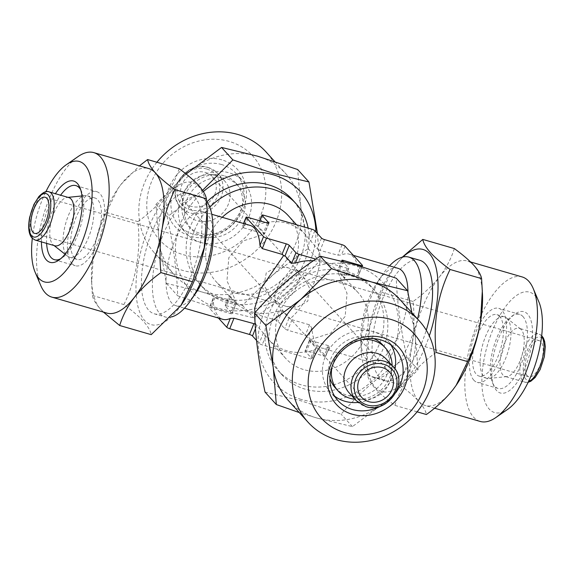 <?xml version="1.0" encoding="UTF-8"?>
<svg xmlns="http://www.w3.org/2000/svg" width="574" height="574" viewBox="0 0 574 574"><rect width="100%" height="100%" fill="white"/><g stroke="black" fill="none" stroke-linecap="round" stroke-linejoin="round"><path stroke-width="0.43" stroke-dasharray="2.87 2.15" d="M71.879 263.531A38.558 15.828 -73.8 0 0 75.273 265.74A38.558 15.828 -73.8 0 0 99.783 237.65A38.558 15.828 -73.8 0 0 100.163 193.883A38.558 15.828 -73.8 0 0 96.769 191.673A38.558 15.828 -73.8 0 0 72.267 219.763A38.558 15.828 -73.8 0 0 71.879 263.531M80.697 189.757A38.558 15.828 106.2 0 1 81.594 191.565A38.558 15.828 106.2 0 1 80.353 227.06A38.558 15.828 106.2 0 1 62.401 257.704A38.558 15.828 106.2 0 1 60.672 258.752M32.309 238.389A62.702 25.737 106.2 0 1 45.841 191.773M40.768 285.536A75.244 30.881 106.2 0 1 43.186 216.276A75.244 30.881 106.2 0 1 78.222 156.48M103.392 312.091L100.163 308.769A75.244 30.881 106.2 0 1 91.503 279.373A75.244 30.881 106.2 0 1 93.505 252.244A75.244 30.881 106.2 0 1 117.778 188.846A75.244 30.881 106.2 0 1 121.1 184.297A75.244 30.881 106.2 0 1 148.731 168.555M181.499 304.672A73.989 30.365 106.2 0 1 144.555 320.385A73.989 30.365 106.2 0 1 148.458 227.964A73.989 30.365 106.2 0 1 198.819 186.744A73.989 30.365 106.2 0 1 207.336 215.659M179.124 168.691C173.14 188.53 159.4 206.174 137.896 221.614C140.982 251.448 136.325 279.108 123.934 304.6C132.099 310.548 138.607 316.131 143.457 321.34C147.927 326.384 150.517 330.825 151.213 334.664M200.821 242.45A38.558 34.096 -42.2 0 1 186.399 233.532A38.558 34.096 -42.2 0 1 185.718 189.542A38.558 34.096 -42.2 0 1 229.105 172.803A38.558 34.096 -42.2 0 1 243.519 181.714A38.558 34.096 -42.2 0 1 244.201 225.711A38.558 34.096 -42.2 0 1 200.821 242.45M221.621 164.551A38.558 34.096 137.8 0 0 178.241 181.298A38.558 34.096 137.8 0 0 178.923 225.288A38.558 34.096 137.8 0 0 193.338 234.206A38.558 34.096 137.8 0 0 236.725 217.467A38.558 34.096 137.8 0 0 236.043 173.47A38.558 34.096 137.8 0 0 221.621 164.551M221.822 159.852A42.325 37.418 137.8 0 0 169.237 187.325A42.325 37.418 137.8 0 0 190.776 236.301A42.325 37.418 137.8 0 0 243.362 208.836A42.325 37.418 137.8 0 0 221.822 159.852M183.307 254.705A62.702 55.434 137.8 0 0 261.213 214.016A62.702 55.434 137.8 0 0 229.291 141.448A62.702 55.434 137.8 0 0 151.385 182.145A62.702 55.434 137.8 0 0 183.307 254.705M156.896 162.241A75.244 66.527 137.8 0 0 154.514 252.976A75.244 66.527 137.8 0 0 182.64 270.376A75.244 66.527 137.8 0 0 267.29 237.708A75.244 66.527 137.8 0 0 265.963 151.866M186.112 174.044L155.941 204.358L159.055 241.532A75.244 66.527 137.8 0 0 174.195 274.673A75.244 66.527 137.8 0 0 202.328 292.066L242.479 305.433L273.188 274.652L308.116 248.52L300.783 206.697A75.244 66.527 137.8 0 0 285.644 173.556A75.244 66.527 137.8 0 0 257.511 156.164A75.244 66.527 137.8 0 0 186.65 173.578A75.244 66.527 137.8 0 0 159.055 241.532L166.395 283.355L202.328 292.066A75.244 66.527 137.8 0 0 273.188 274.652A75.244 66.527 137.8 0 0 300.783 206.697L297.669 169.524M203.361 191.565A73.989 65.414 137.8 0 0 175.967 258.451A73.989 65.414 137.8 0 0 218.529 308.295A73.989 65.414 137.8 0 0 315.901 231.91M317.479 233.647L319.417 260.976C300.36 282.953 278.483 301.924 253.78 317.888L217.847 309.178L177.689 295.811C176.986 272.593 173.506 246.26 167.242 216.814L202.565 190.338M395.974 392.465A38.558 34.096 -42.2 0 1 381.351 405.725M334.606 396.125A38.558 34.096 -42.2 0 1 330.481 392.351A38.558 34.096 -42.2 0 1 329.799 348.353A38.558 34.096 -42.2 0 1 373.179 331.614A38.558 34.096 -42.2 0 1 387.601 340.533A38.558 34.096 -42.2 0 1 390.959 345.003M394.977 368.974A38.558 34.096 -42.2 0 1 358.076 402.453M301.199 399.418A73.989 65.414 -42.2 0 1 263.538 313.791A73.989 65.414 -42.2 0 1 355.471 265.776A73.989 65.414 -42.2 0 1 393.133 351.403A73.989 65.414 -42.2 0 1 301.199 399.418M265.037 392.085L300.97 400.803L341.121 414.163C360.178 392.186 382.054 373.215 406.758 357.25C400.516 327.933 397.029 301.601 396.311 278.261M411.859 312.679L414.945 332.54L418.059 369.706L387.35 400.487L352.422 426.618L316.489 417.908A75.244 66.527 -42.2 0 1 288.356 400.509M280.105 304.019L270.246 296.564L264.018 285.106L266.264 272.829L276.812 266.903L288.213 267.8L293.895 270.045L279.954 282.006L274.609 295.043L275.893 302.785L277.723 303.926L280.105 304.019L285.787 306.272L297.188 307.162L307.736 301.242L309.982 288.959L303.754 277.507L293.895 270.045L296.277 270.139L298.107 271.287L299.391 279.029L294.046 292.058L280.105 304.019M222.217 217.309A48.905 43.244 137.8 0 0 215.881 281.425A48.905 43.244 137.8 0 0 234.163 292.733A48.905 43.244 137.8 0 0 289.188 271.502A48.905 43.244 137.8 0 0 288.327 215.702M209.797 207.192A62.702 55.434 137.8 0 0 203.167 287.94A62.702 55.434 137.8 0 0 226.608 302.441A62.702 55.434 137.8 0 0 286.964 286.763A62.702 55.434 137.8 0 0 308.145 228.143M215.494 175.429A25.084 22.178 137.8 0 0 209.503 174.553A25.084 22.178 137.8 0 0 182.568 198.984A25.084 22.178 137.8 0 0 187.727 214.934A25.084 22.178 137.8 0 0 197.104 220.732A25.084 22.178 137.8 0 0 225.317 209.84A25.084 22.178 137.8 0 0 224.872 181.226A25.084 22.178 137.8 0 0 215.494 175.429M223.975 175.759A31.979 28.27 137.8 0 0 216.333 174.639A31.979 28.27 137.8 0 0 181.994 205.786A31.979 28.27 137.8 0 0 188.566 226.12A31.979 28.27 137.8 0 0 200.52 233.518A31.979 28.27 137.8 0 0 236.495 219.634A31.979 28.27 137.8 0 0 235.936 183.149A31.979 28.27 137.8 0 0 223.975 175.759M397.99 268.316A48.905 20.068 -73.8 0 0 377.871 281.504A48.905 20.068 -73.8 0 0 360.795 340.346A48.905 20.068 -73.8 0 0 366.42 359.46A48.905 20.068 -73.8 0 0 370.725 362.259A48.905 20.068 -73.8 0 0 395.285 341.702A48.905 20.068 -73.8 0 0 407.963 292.431M389.495 265.855A62.702 25.737 -73.8 0 0 383.016 274.006A62.702 25.737 -73.8 0 0 361.118 349.437A62.702 25.737 -73.8 0 0 368.336 373.939A62.702 25.737 -73.8 0 0 373.853 377.527A62.702 25.737 -73.8 0 0 417.542 318.943M419.788 260.28A62.702 25.737 -73.8 0 0 379.945 305.956A62.702 25.737 -73.8 0 0 379.321 377.125A62.702 25.737 -73.8 0 0 384.838 380.713A62.702 25.737 -73.8 0 0 426.274 330.194M339.837 281.332A48.905 43.244 -42.2 0 1 358.119 292.64A48.905 43.244 -42.2 0 1 358.987 348.432A48.905 43.244 -42.2 0 1 303.962 369.67A48.905 43.244 -42.2 0 1 285.673 358.363A48.905 43.244 -42.2 0 1 284.812 302.563A48.905 43.244 -42.2 0 1 339.837 281.332M347.392 271.631A62.702 55.434 -42.2 0 1 370.833 286.125A62.702 55.434 -42.2 0 1 371.945 357.659A62.702 55.434 -42.2 0 1 301.4 384.881A62.702 55.434 -42.2 0 1 277.959 370.388A62.702 55.434 -42.2 0 1 276.847 298.853A62.702 55.434 -42.2 0 1 347.392 271.631M386.273 359.137A25.084 22.178 -42.2 0 1 391.432 375.08A25.084 22.178 -42.2 0 1 364.497 399.518A25.084 22.178 -42.2 0 1 358.506 398.636A25.084 22.178 -42.2 0 1 349.128 392.838M392.114 365.566A31.979 28.27 -42.2 0 1 392.006 368.278A31.979 28.27 -42.2 0 1 357.667 399.432A31.979 28.27 -42.2 0 1 354.962 399.274M196.129 292.561A48.905 20.068 106.2 0 1 176.01 305.748A48.905 20.068 106.2 0 1 171.705 302.95A48.905 20.068 106.2 0 1 172.193 247.43A48.905 20.068 106.2 0 1 203.275 211.813A48.905 20.068 106.2 0 1 207.58 214.611A48.905 20.068 106.2 0 1 213.205 233.718M171.669 316.92A62.702 25.737 106.2 0 1 165.19 316.97A62.702 25.737 106.2 0 1 159.672 313.382A62.702 25.737 106.2 0 1 160.297 242.206A62.702 25.737 106.2 0 1 200.147 196.538A62.702 25.737 106.2 0 1 205.664 200.125A62.702 25.737 106.2 0 1 206.611 201.273M54.874 245.78A25.084 10.296 106.2 0 1 53.346 244.983A25.084 10.296 106.2 0 1 52.665 244.345A25.084 10.296 106.2 0 1 52.277 217.833A25.084 10.296 106.2 0 1 67.136 197.463A25.084 10.296 106.2 0 1 68.851 197.607M90.183 197.628A31.979 13.123 106.2 0 1 89.867 233.927A31.979 13.123 106.2 0 1 69.547 257.224A31.979 13.123 106.2 0 1 67.603 256.205A31.979 13.123 106.2 0 1 66.728 255.394A31.979 13.123 106.2 0 1 66.232 221.586A31.979 13.123 106.2 0 1 85.189 195.619A31.979 13.123 106.2 0 1 87.37 195.799A31.979 13.123 106.2 0 1 90.183 197.628M255.136 324.174L255.753 324.152L265.748 336.02A48.905 43.244 137.8 0 0 268.496 339.421A48.905 43.244 137.8 0 0 286.778 350.728A48.905 43.244 137.8 0 0 314.064 350.04L316.145 348.16L309.458 340.784L309.759 339.822L310.864 340.547L328.436 345.648L329.175 347.076A48.905 20.068 106.2 0 1 321.691 348.023A48.905 20.068 106.2 0 1 317.386 345.225A48.905 20.068 106.2 0 1 311.854 327.984L309.544 324.819L291.972 319.725L290.401 318.491L288.987 318.218L282.293 310.843L278.634 310.993A48.905 43.244 -42.2 0 1 251.347 311.675A48.905 43.244 -42.2 0 1 233.066 300.367A48.905 43.244 -42.2 0 1 230.317 296.966L229.578 295.538L236.395 302.814L226.974 280.729L228.818 257.683L243.139 240.929L264.241 234.242L264.542 233.288L257.855 225.912L259.678 220.789M259.907 220.854L257.855 225.912L259.936 224.025A48.905 43.244 -42.2 0 1 287.222 223.336A48.905 43.244 -42.2 0 1 305.504 234.644A48.905 43.244 -42.2 0 1 308.252 238.045L318.247 249.912C326.018 260.969 308.898 303.137 290.401 318.491M318.247 249.912L337.813 255.186L341.473 255.043A48.905 20.068 106.2 0 1 348.956 254.088A48.905 20.068 106.2 0 1 353.261 256.887A48.905 20.068 106.2 0 1 358.793 274.135L358.65 275.111L356.712 276.015L339.141 270.921L337.605 271.251L347.026 293.336L345.182 316.389L330.861 333.142L309.759 339.822L305.196 351.266A2.511 0.56 -157.9 0 1 305.067 350.958A2.511 0.56 -157.9 0 1 306.609 351.037L324.181 356.138A2.511 0.56 22.1 0 0 325.716 356.21A2.511 0.56 22.1 0 0 325.587 355.909L308.267 336.816A2.511 0.56 22.1 0 0 305.282 335.309L287.71 330.208A2.511 0.56 -157.9 0 1 284.726 328.701L278.031 321.325A2.511 0.56 22.1 0 0 275.054 319.818L226.73 305.798A2.511 0.56 22.1 0 0 225.195 305.72A2.511 0.56 22.1 0 0 225.317 306.028L232.011 313.404A2.511 0.56 -157.9 0 1 232.14 313.713A2.511 0.56 -157.9 0 1 230.605 313.634L210.837 307.901A2.511 0.56 22.1 0 0 209.295 307.822A2.511 0.56 22.1 0 0 209.424 308.13L218.436 318.061M256.521 340.425L259.175 343.345A2.511 0.56 22.1 0 0 262.16 344.852L310.484 358.872A2.511 0.56 22.1 0 0 312.019 358.951L316.145 348.16L311.89 358.642L305.196 351.266M341.989 260.661L337.605 271.251L344.615 278.663L348.805 268.345A2.511 0.56 22.1 0 0 348.683 268.036L342.441 261.163M348.683 268.036L344.422 278.526L343.683 277.099A48.905 43.244 137.8 0 0 340.934 273.698A48.905 43.244 137.8 0 0 322.653 262.39A48.905 43.244 137.8 0 0 313.368 260.768M232.011 313.404L236.395 302.814L234.859 303.151L215.092 297.411L213.155 298.322L213.011 299.298A48.905 20.068 -73.8 0 0 218.543 316.539A48.905 20.068 -73.8 0 0 222.848 319.338M254.999 321.885L255.753 324.152M191.529 206.389A18.813 16.632 -42.2 0 1 184.498 202.041A18.813 16.632 -42.2 0 1 184.161 180.58A18.813 16.632 -42.2 0 1 205.327 172.415A18.813 16.632 -42.2 0 1 212.358 176.763A18.813 16.632 -42.2 0 1 212.689 198.224A18.813 16.632 -42.2 0 1 191.529 206.389M351.331 275.965A62.702 55.434 -42.2 0 1 374.772 290.466A62.702 55.434 -42.2 0 1 375.884 362A62.702 55.434 -42.2 0 1 305.339 389.222A62.702 55.434 -42.2 0 1 281.899 374.722A62.702 55.434 -42.2 0 1 280.786 303.187A62.702 55.434 -42.2 0 1 351.331 275.965M335.359 387.924A31.979 28.27 137.8 0 0 347.313 395.321A31.979 28.27 137.8 0 0 383.289 381.437A31.979 28.27 137.8 0 0 382.722 344.952M373.731 338.61A31.979 28.27 137.8 0 0 370.768 337.562A31.979 28.27 137.8 0 0 338.789 346.696A31.979 28.27 137.8 0 0 329.914 378.359M203.232 236.502A31.979 28.27 -42.2 0 1 191.278 229.112A31.979 28.27 -42.2 0 1 190.712 192.627A31.979 28.27 -42.2 0 1 226.687 178.744A31.979 28.27 -42.2 0 1 238.641 186.141A31.979 28.27 -42.2 0 1 239.207 222.619A31.979 28.27 -42.2 0 1 203.232 236.502M206.97 201.761A62.702 55.434 137.8 0 0 199.228 283.599A62.702 55.434 137.8 0 0 222.669 298.1A62.702 55.434 137.8 0 0 293.214 270.878A62.702 55.434 137.8 0 0 292.101 199.343M527.205 375.733A18.813 7.72 106.2 0 1 527.391 354.38A18.813 7.72 106.2 0 1 539.345 340.683A18.813 7.72 106.2 0 1 541.002 341.76A18.813 7.72 106.2 0 1 540.816 363.112A18.813 7.72 106.2 0 1 528.862 376.809A18.813 7.72 106.2 0 1 527.205 375.733M507.273 318.678A31.979 13.123 -73.8 0 0 506.397 317.86A31.979 13.123 -73.8 0 0 504.453 316.848A31.979 13.123 -73.8 0 0 484.133 340.138A31.979 13.123 -73.8 0 0 483.817 376.436A31.979 13.123 -73.8 0 0 486.63 378.266A31.979 13.123 -73.8 0 0 488.811 378.453A31.979 13.123 -73.8 0 0 507.768 352.479A31.979 13.123 -73.8 0 0 507.273 318.678M499.703 316.482A31.979 13.123 -73.8 0 0 496.89 314.652A31.979 13.123 -73.8 0 0 476.571 337.942A31.979 13.123 -73.8 0 0 476.248 374.241A31.979 13.123 -73.8 0 0 479.06 376.07A31.979 13.123 -73.8 0 0 499.387 352.78A31.979 13.123 -73.8 0 0 499.703 316.482M521.336 329.72A25.084 10.296 -73.8 0 0 520.654 329.081A25.084 10.296 -73.8 0 0 519.126 328.285A25.084 10.296 -73.8 0 0 503.19 346.553A25.084 10.296 -73.8 0 0 502.939 375.023A25.084 10.296 -73.8 0 0 505.149 376.458A25.084 10.296 -73.8 0 0 506.864 376.601A25.084 10.296 -73.8 0 0 521.723 356.232A25.084 10.296 -73.8 0 0 521.336 329.72M527.657 314.15A42.325 17.371 -73.8 0 0 515.165 313.899A42.325 17.371 -73.8 0 0 495.455 347.528A42.325 17.371 -73.8 0 0 494.099 386.489A42.325 17.371 -73.8 0 0 496.618 390.593A42.325 17.371 -73.8 0 0 525.425 367.016A42.325 17.371 -73.8 0 0 527.657 314.15M522.986 316.59A38.558 15.828 -73.8 0 0 519.592 314.38A38.558 15.828 -73.8 0 0 511.599 316.36A38.558 15.828 -73.8 0 0 493.647 347.005A38.558 15.828 -73.8 0 0 492.406 382.499A38.558 15.828 -73.8 0 0 494.702 386.245A38.558 15.828 -73.8 0 0 498.096 388.447A38.558 15.828 -73.8 0 0 522.598 360.364A38.558 15.828 -73.8 0 0 522.986 316.59M473.837 380.189A38.558 15.828 106.2 0 1 474.217 336.414A38.558 15.828 106.2 0 1 498.727 308.324A38.558 15.828 106.2 0 1 502.121 310.534A38.558 15.828 106.2 0 1 501.733 354.309A38.558 15.828 106.2 0 1 477.231 382.392A38.558 15.828 106.2 0 1 473.837 380.189M402.962 256.987A73.989 30.365 -73.8 0 0 392.501 269.393A73.989 30.365 -73.8 0 0 366.664 358.406A73.989 30.365 -73.8 0 0 375.181 387.321A73.989 30.365 -73.8 0 0 429.316 335.89M436.104 352.458C414.672 367.812 400.925 385.448 394.876 405.373C386.711 399.425 380.203 393.843 375.353 388.634C370.883 383.59 368.3 379.149 367.604 375.317L366.858 363.5L369.764 326.491L381.559 292.331L393.097 268.532L402.317 257.145M538.864 301.824A62.702 25.737 -73.8 0 0 535.133 295.746A62.702 25.737 -73.8 0 0 492.456 330.674A62.702 25.737 -73.8 0 0 489.141 408.997A62.702 25.737 -73.8 0 0 507.653 409.37M522.125 276.926A75.244 30.881 -73.8 0 0 474.311 331.729A75.244 30.881 -73.8 0 0 473.564 417.14A75.244 30.881 -73.8 0 0 480.187 421.445M482.497 294.699A75.244 30.881 -73.8 0 0 473.837 265.296A75.244 30.881 -73.8 0 0 467.214 260.991A75.244 30.881 -73.8 0 0 439.584 276.725C432.401 285.701 423.562 293.953 413.086 301.479C414.564 316.116 414.198 330.516 411.989 344.68C409.456 358.779 405.165 372.038 399.131 384.465C407.375 390.485 413.883 396.067 418.647 401.204A75.244 30.881 -73.8 0 0 425.269 405.509A75.244 30.881 -73.8 0 0 452.9 389.775A75.244 30.881 -73.8 0 0 456.079 385.434M74.297 257.59A31.979 13.123 -73.8 0 0 77.11 259.419A31.979 13.123 -73.8 0 0 97.429 236.122A31.979 13.123 -73.8 0 0 97.752 199.824A31.979 13.123 -73.8 0 0 94.94 197.994A31.979 13.123 -73.8 0 0 74.613 221.291A31.979 13.123 -73.8 0 0 74.297 257.59M194.679 196.939A62.702 25.737 106.2 0 1 194.055 268.115A62.702 25.737 106.2 0 1 154.212 313.784A62.702 25.737 106.2 0 1 148.695 310.197A62.702 25.737 106.2 0 1 149.319 239.021A62.702 25.737 106.2 0 1 189.162 193.352A62.702 25.737 106.2 0 1 194.679 196.939M454.314 248.556C451.343 258.286 446.429 267.678 439.584 276.725A75.244 30.881 -73.8 0 0 411.989 344.68A75.244 30.881 -73.8 0 0 418.647 401.204C423.153 406.306 425.736 410.747 426.403 414.528M417.104 411.831L394.876 405.373M399.131 384.465L367.604 375.317M413.086 301.479L381.559 292.331M332.109 366.578A31.979 28.27 -42.2 0 1 361.785 339.65M250.113 225.403A48.905 20.068 -73.8 0 0 242.63 226.357L243.541 223.494M243.763 223.559L242.63 226.357L243.369 227.778L263.136 233.518L264.241 234.242L268.625 223.236M225.195 305.72L229.578 295.538L225.317 306.028M325.716 356.21L329.576 346.71L325.587 355.909M315.779 259.132L347.27 268.266A2.511 0.56 22.1 0 0 348.805 268.345M399.805 299.398A75.244 66.527 -42.2 0 1 414.945 332.54A75.244 66.527 -42.2 0 1 387.35 400.487A75.244 66.527 -42.2 0 1 316.489 417.908L299.291 412.562M352.422 426.618L341.121 414.163M418.059 369.706L406.758 357.25M242.479 305.433L253.78 317.888M308.116 248.52L319.417 260.976M166.395 283.355L177.689 295.811M155.941 204.358L167.242 216.814M106.786 313.081A75.244 30.881 106.2 0 1 100.163 308.769C95.657 303.668 93.074 299.226 92.414 295.445L91.661 283.635L93.505 252.244C96.045 238.145 100.328 224.886 106.369 212.466L117.9 188.667L121.1 184.297L139.453 165.864M92.414 295.445L123.934 304.6M106.369 212.466L137.896 221.614M41.436 241.884A42.325 17.371 106.2 0 1 55.413 193.711M46.623 243.39A38.558 15.828 106.2 0 1 60.6 195.21M208.412 167.615A25.084 22.178 137.8 0 0 180.193 178.507A25.084 22.178 137.8 0 0 180.638 207.121A25.084 22.178 137.8 0 0 190.016 212.918A25.084 22.178 137.8 0 0 218.235 202.034A25.084 22.178 137.8 0 0 217.79 173.42A25.084 22.178 137.8 0 0 208.412 167.615M206.705 169.014A22.573 19.961 137.8 0 0 178.657 183.666A22.573 19.961 137.8 0 0 190.152 209.79A22.573 19.961 137.8 0 0 218.192 195.138A22.573 19.961 137.8 0 0 206.705 169.014M393.362 366.944A25.084 22.178 -42.2 0 1 393.807 395.558A25.084 22.178 -42.2 0 1 365.588 406.449A25.084 22.178 -42.2 0 1 356.21 400.652M35.107 240.047A25.084 10.296 106.2 0 1 32.897 238.612A25.084 10.296 106.2 0 1 33.149 210.141A25.084 10.296 106.2 0 1 49.084 191.874M541.641 336.127A25.084 10.296 -73.8 0 0 541.103 335.46A25.084 10.296 -73.8 0 0 538.893 334.025A25.084 10.296 -73.8 0 0 522.957 352.293A25.084 10.296 -73.8 0 0 522.706 380.763A25.084 10.296 -73.8 0 0 524.916 382.198A25.084 10.296 -73.8 0 0 528.36 381.882M542.38 338.359A22.573 9.263 -73.8 0 0 527.018 350.936A22.573 9.263 -73.8 0 0 525.827 379.134A22.573 9.263 -73.8 0 0 541.189 366.556A22.573 9.263 -73.8 0 0 542.38 338.359M234.859 303.151L230.605 313.634M230.317 296.966L226.73 305.798M278.634 310.993L275.054 319.818M288.987 318.218L284.726 328.701M291.972 319.725L287.71 330.208M309.544 324.819L305.282 335.309M311.854 327.984L308.267 336.816M328.436 345.648L324.181 356.138M310.864 340.547L306.609 351.037M314.064 350.04L310.484 358.872M265.748 336.02L262.16 344.852M263.43 332.855L259.175 343.345M256.743 325.48L255.452 328.658M282.293 310.843L278.031 321.325M213.011 299.298L209.424 308.13M215.092 297.411L210.837 307.901M247.624 217.295L243.369 227.778M311.84 229.213L308.252 238.045M314.825 230.719L310.57 241.209M263.516 215.193L259.936 224.025M267.391 223.028L263.136 233.518M321.519 238.095L317.257 248.585M347.27 268.266L343.683 277.099M343.037 261.313L339.141 270.921M362.381 265.303L358.793 274.135M360.687 266.236L356.712 276.015M345.06 246.21L341.473 255.043M342.075 244.703L337.813 255.186M324.504 239.602L320.242 250.092M54.408 259.685L75.273 265.74M81.594 191.565L79.901 187.576M62.401 257.704L58.835 260.173M178.923 225.288L186.399 233.532M274.709 161.502L285.644 173.556M395.077 348.777L387.601 340.533M45.138 197.255L288.213 267.8M361.642 397.301L275.893 302.785M182.568 198.984L181.994 205.786M209.503 174.553L216.333 174.639M224.872 181.226L217.79 173.42L208.19 167.472C186.6 159.694 164.508 191.73 180.638 207.121L187.727 214.934M360.795 340.346L361.118 349.437M377.871 281.504L383.016 274.006M391.432 375.08L392.006 368.278M364.497 399.518L357.667 399.432M53.346 244.983L54.056 245.543M65.049 254.196L67.603 256.205M353.369 255.373L348.956 254.088M358.119 292.64L340.934 273.698M305.504 234.644L296.557 224.778M176.01 305.748L184.505 308.209M270.246 296.564L184.498 202.041M374.772 290.466L370.833 286.125M188.566 226.12L191.278 229.112M199.228 283.599L203.167 287.94M539.345 340.683L296.277 270.139M504.453 316.848L496.89 314.652M520.654 329.081L506.397 317.86M542.043 336.034L538.893 334.025L519.126 328.285M492.406 382.499L494.099 386.489M511.599 316.36L515.165 313.899M519.592 314.38L498.727 308.324M434.547 408.2L425.269 405.509M69.547 257.224L77.11 259.419M154.212 313.784L165.19 316.97M189.162 193.352L200.147 196.538M87.37 195.799L94.94 197.994M470.608 261.974L467.214 260.991M366.664 358.406L366.851 363.5M392.501 269.393L393.09 268.532M498.096 388.447L477.231 382.392M528.159 382.298L524.916 382.198L505.149 376.458M506.864 376.601L488.811 378.453M486.63 378.266L479.06 376.07M528.862 376.809L285.787 306.272M235.936 183.149L238.641 186.141M281.899 374.722L277.959 370.388M298.107 271.287L212.358 176.763M203.275 211.813L211.763 214.274M233.066 300.367L215.881 281.425M285.673 358.363L268.496 339.421M370.725 362.259L321.691 348.023M67.136 197.463L68.041 197.37M81.953 195.949L85.189 195.619M384.838 380.713L373.853 377.527M236.466 303.058L232.14 313.713M309.393 340.31L305.067 350.958M213.155 298.322L209.295 307.822M268.933 223.107L264.607 233.754M341.86 260.359L337.534 271.007M362.079 266.659L358.65 275.111M389.502 372.024L303.754 277.507M34.655 233.388L277.723 303.926M337.957 400.595L330.481 392.351M154.514 252.976L174.195 274.673M236.043 173.47L243.519 181.714M91.503 279.373L91.661 283.635M75.904 185.617L96.769 191.673"/><path stroke-width="0.86" d="M60.6 195.21A38.558 15.828 106.2 0 1 75.904 185.617A38.558 15.828 106.2 0 1 79.298 187.827A38.558 15.828 106.2 0 1 80.697 189.757M60.672 258.752A38.558 15.828 106.2 0 1 54.408 259.685A38.558 15.828 106.2 0 1 51.014 257.475A38.558 15.828 106.2 0 1 46.623 243.39M55.413 193.711A42.325 17.371 106.2 0 1 77.382 183.472A42.325 17.371 106.2 0 1 79.901 187.576A42.325 17.371 106.2 0 1 78.545 226.536A42.325 17.371 106.2 0 1 58.835 260.173A42.325 17.371 106.2 0 1 46.343 259.922A42.325 17.371 106.2 0 1 41.436 241.884M45.841 191.773A62.702 25.737 106.2 0 1 66.347 164.695A62.702 25.737 106.2 0 1 84.859 165.068A62.702 25.737 106.2 0 1 81.544 243.39A62.702 25.737 106.2 0 1 38.867 278.325A62.702 25.737 106.2 0 1 35.136 272.241A62.702 25.737 106.2 0 1 32.309 238.389M66.347 164.695L78.222 156.48A75.244 30.881 106.2 0 1 93.813 152.619A75.244 30.881 106.2 0 1 100.436 156.932A75.244 30.881 106.2 0 1 99.689 242.336A75.244 30.881 106.2 0 1 51.875 297.138A75.244 30.881 106.2 0 1 45.253 292.833A75.244 30.881 106.2 0 1 40.768 285.536L35.136 272.241M93.813 152.619L148.731 168.555A75.244 30.881 106.2 0 1 155.353 172.867C160.117 177.997 166.625 183.58 174.869 189.607C168.835 202.062 164.544 215.322 162.012 229.392C159.787 243.584 159.421 257.984 160.914 272.593C150.424 280.141 141.591 288.392 134.416 297.339C127.543 306.408 122.635 315.8 119.686 325.508L103.392 312.091M119.686 325.508L151.213 334.664L180.91 305.533L192.441 281.741L204.208 247.695L207.149 210.565L206.396 198.755C205.7 194.916 203.117 190.475 198.647 185.431C193.797 180.222 187.289 174.647 179.124 168.691L147.597 159.543C148.264 163.317 150.847 167.759 155.353 172.867A75.244 30.881 106.2 0 1 162.012 229.392A75.244 30.881 106.2 0 1 134.416 297.339A75.244 30.881 106.2 0 1 106.786 313.081L51.875 297.138M274.709 161.502L265.963 151.866A75.244 66.527 137.8 0 0 237.83 134.467A75.244 66.527 137.8 0 0 156.896 162.241M315.901 231.91A73.989 65.414 137.8 0 0 272.801 174.647A73.989 65.414 137.8 0 0 203.361 191.565M202.565 190.338L232.879 159.902L273.03 173.269L308.963 181.98L317.479 233.647M383.224 337.763A42.325 37.418 -42.2 0 1 404.763 386.747A42.325 37.418 -42.2 0 1 352.178 414.213A42.325 37.418 -42.2 0 1 330.638 365.229A42.325 37.418 -42.2 0 1 383.224 337.763M381.351 405.725A38.558 34.096 -42.2 0 1 352.379 409.513A38.558 34.096 -42.2 0 1 337.957 400.595A38.558 34.096 -42.2 0 1 337.275 356.605A38.558 34.096 -42.2 0 1 380.662 339.858A38.558 34.096 -42.2 0 1 395.077 348.777A38.558 34.096 -42.2 0 1 395.974 392.465M390.959 345.003A38.558 34.096 -42.2 0 1 394.977 368.974M358.076 402.453A38.558 34.096 -42.2 0 1 344.895 401.269A38.558 34.096 -42.2 0 1 334.606 396.125M407.605 290.717L396.311 278.261L356.153 264.894L320.22 256.176C295.624 272.047 273.748 291.018 254.583 313.088C255.287 336.299 258.774 362.632 265.037 392.085L276.331 404.541L273.217 367.367A75.244 66.527 -42.2 0 1 300.812 299.413A75.244 66.527 -42.2 0 1 371.672 281.999L407.605 290.717L411.859 312.679M344.709 432.617A62.702 55.434 -42.2 0 1 312.787 360.049A62.702 55.434 -42.2 0 1 390.693 319.359A62.702 55.434 -42.2 0 1 422.615 391.92A62.702 55.434 -42.2 0 1 344.709 432.617M336.17 439.605A75.244 66.527 -42.2 0 1 308.037 422.206A75.244 66.527 -42.2 0 1 306.71 336.364A75.244 66.527 -42.2 0 1 391.36 303.696A75.244 66.527 -42.2 0 1 419.486 321.096A75.244 66.527 -42.2 0 1 420.821 406.937A75.244 66.527 -42.2 0 1 336.17 439.605M308.037 422.206L288.356 400.509A75.244 66.527 -42.2 0 1 273.217 367.367L265.884 325.544L300.812 299.413L331.521 268.632L371.672 281.999A75.244 66.527 -42.2 0 1 399.805 299.398L419.486 321.096M32.998 232.312A18.813 7.72 106.2 0 1 33.184 210.959A18.813 7.72 106.2 0 1 45.138 197.255A18.813 7.72 106.2 0 1 46.795 198.331A18.813 7.72 106.2 0 1 46.609 219.684A18.813 7.72 106.2 0 1 34.655 233.388A18.813 7.72 106.2 0 1 32.998 232.312M368.673 401.656A18.813 16.632 -42.2 0 1 361.642 397.301A18.813 16.632 -42.2 0 1 361.311 375.841A18.813 16.632 -42.2 0 1 382.471 367.676A18.813 16.632 -42.2 0 1 389.502 372.024A18.813 16.632 -42.2 0 1 389.839 393.484A18.813 16.632 -42.2 0 1 368.673 401.656M296.557 224.778L288.327 215.702A48.905 43.244 137.8 0 0 270.038 204.394A48.905 43.244 137.8 0 0 222.217 217.309M308.145 228.143A62.702 55.434 137.8 0 0 296.041 203.684A62.702 55.434 137.8 0 0 272.6 189.183A62.702 55.434 137.8 0 0 209.797 207.192M407.963 292.431A48.905 20.068 -73.8 0 0 402.295 271.115A48.905 20.068 -73.8 0 0 397.99 268.316L353.369 255.373M417.542 318.943A62.702 25.737 -73.8 0 0 414.328 260.682A62.702 25.737 -73.8 0 0 408.81 257.095A62.702 25.737 -73.8 0 0 389.495 265.855M426.274 330.194A62.702 25.737 -73.8 0 0 425.305 263.868A62.702 25.737 -73.8 0 0 419.788 260.28L408.81 257.095M376.896 353.333A25.084 22.178 -42.2 0 1 386.273 359.137L393.362 366.944A25.084 22.178 -42.2 0 0 383.984 361.146A25.084 22.178 -42.2 0 0 355.765 372.038A25.084 22.178 -42.2 0 0 356.21 400.652L349.128 392.838A25.084 22.178 -42.2 0 1 348.683 364.225A25.084 22.178 -42.2 0 1 376.896 353.333M361.785 339.65A31.979 28.27 -42.2 0 1 373.48 340.547A31.979 28.27 -42.2 0 1 385.434 347.944A31.979 28.27 -42.2 0 1 392.114 365.566M354.962 399.274A31.979 28.27 -42.2 0 1 350.025 398.313A31.979 28.27 -42.2 0 1 338.064 390.916A31.979 28.27 -42.2 0 1 332.109 366.578M206.611 201.273A62.702 25.737 106.2 0 1 212.882 224.628L213.205 233.718A48.905 20.068 106.2 0 1 196.129 292.561L190.984 300.066A62.702 25.737 106.2 0 1 171.669 316.92M212.882 224.628A62.702 25.737 106.2 0 1 190.984 300.066M71.061 199.042A25.084 10.296 106.2 0 1 70.81 227.512A25.084 10.296 106.2 0 1 54.874 245.78L35.107 240.047A25.084 10.296 106.2 0 0 51.043 221.779A25.084 10.296 106.2 0 0 51.294 193.309A25.084 10.296 106.2 0 0 49.084 191.874L68.851 197.607A25.084 10.296 106.2 0 1 71.061 199.042M184.505 308.209L222.848 319.338A48.905 20.068 -73.8 0 0 230.332 318.391L233.991 318.24L255.753 324.152M313.368 260.768A48.905 43.244 137.8 0 0 295.366 263.079L291.707 263.229L285.013 255.853L283.599 255.581L260.503 289.203L254.756 308.066L254.999 321.885M283.599 255.581L282.028 254.347L262.261 248.607L259.95 245.45A48.905 20.068 -73.8 0 0 254.418 228.201A48.905 20.068 -73.8 0 0 250.113 225.403L211.763 214.274M385.434 347.944L382.722 344.952A31.979 28.27 137.8 0 0 373.731 338.61M296.041 203.684L292.101 199.343A62.702 55.434 137.8 0 0 268.661 184.842A62.702 55.434 137.8 0 0 206.97 201.761M429.316 335.89A73.989 30.365 -73.8 0 0 429.445 253.679A73.989 30.365 -73.8 0 0 402.962 256.987M450.066 269.471C437.697 294.821 433.047 322.48 436.104 352.458L467.631 361.606C473.672 349.143 477.955 335.883 480.495 321.82A75.244 30.881 -73.8 0 0 482.497 294.699L481.586 278.62C480.926 274.838 478.343 270.397 473.837 265.296C469.073 260.158 462.565 254.583 454.314 248.556L422.787 239.408C423.483 243.24 426.073 247.681 430.543 252.732C435.393 257.934 441.901 263.516 450.066 269.471L481.586 278.62M434.547 408.2L480.187 421.445A75.244 30.881 -73.8 0 0 495.778 417.585L507.653 409.37A62.702 25.737 -73.8 0 0 536.848 359.546A62.702 25.737 -73.8 0 0 538.864 301.824L533.232 288.528A75.244 30.881 -73.8 0 0 528.747 281.231A75.244 30.881 -73.8 0 0 522.125 276.926L470.608 261.974M495.778 417.585A75.244 30.881 -73.8 0 0 530.814 357.789A75.244 30.881 -73.8 0 0 533.232 288.528M456.079 385.434A75.244 30.881 -73.8 0 0 456.222 385.219A75.244 30.881 -73.8 0 0 480.495 321.82L482.347 290.43M417.104 411.831L426.403 414.528C436.893 406.973 445.725 398.722 452.9 389.775L456.1 385.398L467.631 361.606M402.317 257.145L422.787 239.408M329.914 378.359A31.979 28.27 137.8 0 0 335.359 387.924L338.064 390.916M218.436 318.061L226.744 327.223A2.511 0.56 22.1 0 0 229.729 328.723L249.496 334.463A2.511 0.56 -157.9 0 1 252.481 335.969L256.521 340.425M342.441 261.163L341.989 260.661A2.511 0.56 -157.9 0 1 341.86 260.359A2.511 0.56 -157.9 0 1 343.396 260.431L360.967 265.532A2.511 0.56 22.1 0 0 362.503 265.604A2.511 0.56 22.1 0 0 362.381 265.303L345.06 246.21A2.511 0.56 22.1 0 0 342.075 244.703L324.504 239.602A2.511 0.56 -157.9 0 1 321.519 238.095L314.825 230.719A2.511 0.56 22.1 0 0 311.84 229.213L263.516 215.193A2.511 0.56 22.1 0 0 261.981 215.114A2.511 0.56 22.1 0 0 262.11 215.422L268.804 222.798A2.511 0.56 -157.9 0 1 268.933 223.107A2.511 0.56 -157.9 0 1 267.391 223.028L247.624 217.295A2.511 0.56 22.1 0 0 246.088 217.216A2.511 0.56 22.1 0 0 246.217 217.524L263.538 236.617A2.511 0.56 22.1 0 0 266.523 238.124L286.29 243.857A2.511 0.56 -157.9 0 1 289.274 245.363L295.969 252.739A2.511 0.56 22.1 0 0 298.946 254.246L315.779 259.132M299.291 412.562L276.331 404.541M265.884 325.544L254.583 313.088M331.521 268.632L320.22 256.176M308.963 181.98L297.669 169.524L257.511 156.164L221.578 147.446L186.112 174.044M221.578 147.446L232.879 159.902M139.453 165.864L147.597 159.543M160.914 272.593L192.441 281.741M174.869 189.607L206.396 198.755M207.149 210.565L207.336 215.659A73.989 30.365 106.2 0 1 181.499 304.672L180.91 305.533M383.848 364.282A22.573 19.961 -42.2 0 1 395.343 390.406A22.573 19.961 -42.2 0 1 367.295 405.05A22.573 19.961 -42.2 0 1 355.808 378.926A22.573 19.961 -42.2 0 1 383.848 364.282M48.173 194.93A22.573 9.263 106.2 0 1 46.982 223.128A22.573 9.263 106.2 0 1 31.62 235.706A22.573 9.263 106.2 0 1 32.811 207.508A22.573 9.263 106.2 0 1 48.173 194.93M528.36 381.882A25.084 10.296 -73.8 0 0 541.791 360.974A25.084 10.296 -73.8 0 0 541.641 336.127M255.452 328.658L252.481 335.969M253.758 323.98L249.496 334.463M233.991 318.24L229.729 328.723M230.332 318.391L226.744 327.223M246.217 217.524L243.763 223.559M266.523 238.124L262.261 248.607M263.538 236.617L259.95 245.45M286.29 243.857L282.028 254.347M262.11 215.422L259.907 220.854M268.804 222.798L268.625 223.236M289.274 245.363L285.013 255.853M298.946 254.246L295.366 263.079M295.969 252.739L291.707 263.229M343.396 260.431L343.037 261.313M360.967 265.532L360.687 266.236M356.21 400.652L365.81 406.593C387.4 414.371 409.492 382.341 393.362 366.944M54.056 245.543L65.049 254.196M49.084 191.874C46.63 190.575 43.222 192.139 38.86 196.552L33.888 204.473L29.661 217.259C27.861 227.125 28.628 234.048 31.957 238.031L35.107 240.047M541.691 335.675L543.356 337.928L544.64 341.401L545.3 346.854L544.339 356.806L540.112 369.591L535.14 377.513L530.807 381.265L528.159 382.298M68.041 197.37L81.953 195.949M246.088 217.216L243.541 223.494M261.981 215.114L259.678 220.789M362.503 265.604L362.079 266.659"/></g></svg>
